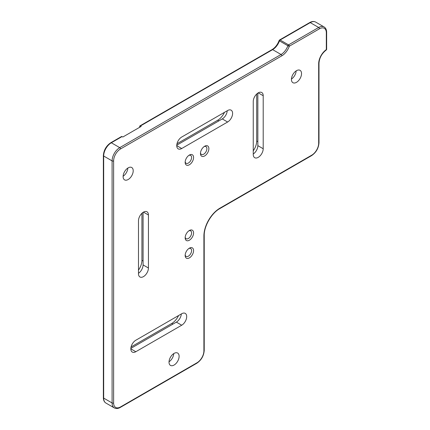 <?xml version="1.0" encoding="UTF-8"?>
<svg xmlns="http://www.w3.org/2000/svg" width="430" height="430" viewBox="0 0 430 430"><rect width="100%" height="100%" fill="white"/><g stroke="black" fill="none" stroke-linecap="round" stroke-linejoin="round"><path stroke-width="0.64" d="M296.168 70.875A7.143 4.123 -60 0 1 291.449 79.056M296.485 82.345A7.143 4.123 120 0 0 301.15 76.051A7.143 4.123 120 0 0 300.059 70.326A7.143 4.123 120 0 0 296.485 70.681A7.143 4.123 120 0 0 291.819 76.975A7.143 4.123 120 0 0 292.916 82.7A7.143 4.123 120 0 0 296.485 82.345M173.752 353.594A7.143 4.123 -60 0 1 169.028 361.775M174.064 365.059A7.143 4.123 120 0 0 178.729 358.77A7.143 4.123 120 0 0 177.638 353.046A7.143 4.123 120 0 0 174.064 353.401A7.143 4.123 120 0 0 169.399 359.695A7.143 4.123 120 0 0 170.495 365.414A7.143 4.123 120 0 0 174.064 365.059M127.844 168.06A7.143 4.123 -60 0 1 123.12 176.241M128.156 179.525A7.143 4.123 120 0 0 132.822 173.236A7.143 4.123 120 0 0 131.731 167.512A7.143 4.123 120 0 0 128.156 167.867A7.143 4.123 120 0 0 123.491 174.155A7.143 4.123 120 0 0 124.587 179.88A7.143 4.123 120 0 0 128.156 179.525M258.231 92.858A7.036 4.058 120 0 0 253.254 101.469L253.254 154.483A7.036 4.058 120 0 0 254.71 157.702A7.036 4.058 120 0 0 260.134 155.816A7.036 4.058 120 0 0 263.203 148.737L263.203 95.729A7.036 4.058 120 0 0 261.746 92.509A7.036 4.058 120 0 0 258.231 92.858L263.203 95.729M143.459 212.13A7.036 4.058 120 0 0 138.487 220.74L138.487 273.754A7.036 4.058 120 0 0 139.944 276.974A7.036 4.058 120 0 0 145.362 275.087A7.036 4.058 120 0 0 148.436 268.008L148.436 215A7.036 4.058 120 0 0 146.979 211.78A7.036 4.058 120 0 0 143.459 212.13L148.436 215M189.367 230.507L189.367 230.507A5.95 3.435 -60 0 1 193.575 232.936A5.95 3.435 -60 0 1 189.367 240.225A5.95 3.435 -60 0 1 185.158 237.795A5.95 3.435 -60 0 1 189.367 230.507L189.367 230.507M188.84 230.851A4.547 2.623 -60 0 1 190.646 230.856A4.547 2.623 -60 0 1 191.345 234.495A4.547 2.623 -60 0 1 188.372 238.5A4.547 2.623 -60 0 1 186.099 238.725A4.547 2.623 -60 0 1 185.196 237.161M204.669 146.221L204.669 146.221A5.95 3.435 -60 0 1 208.878 148.651A5.95 3.435 -60 0 1 204.669 155.94A5.95 3.435 -60 0 1 200.461 153.51A5.95 3.435 -60 0 1 204.669 146.221L204.669 146.221M204.137 146.565A4.547 2.623 -60 0 1 205.948 146.571A4.547 2.623 -60 0 1 206.647 150.21A4.547 2.623 -60 0 1 203.675 154.214A4.547 2.623 -60 0 1 201.401 154.44A4.547 2.623 -60 0 1 200.498 152.876M189.367 155.053L189.367 155.053A5.95 3.435 -60 0 1 193.575 157.482A5.95 3.435 -60 0 1 189.367 164.771A5.95 3.435 -60 0 1 185.158 162.341A5.95 3.435 -60 0 1 189.367 155.053L189.367 155.053M188.84 155.402A4.547 2.623 -60 0 1 190.646 155.402A4.547 2.623 -60 0 1 191.345 159.046A4.547 2.623 -60 0 1 188.372 163.051A4.547 2.623 -60 0 1 186.099 163.276A4.547 2.623 -60 0 1 185.196 161.712M189.367 248.174L189.367 248.174A5.95 3.435 -60 0 1 193.575 250.604A5.95 3.435 -60 0 1 189.367 257.892A5.95 3.435 -60 0 1 185.158 255.463A5.95 3.435 -60 0 1 189.367 248.174L189.367 248.174M188.84 248.518A4.547 2.623 -60 0 1 190.646 248.524A4.547 2.623 -60 0 1 191.345 252.168A4.547 2.623 -60 0 1 188.372 256.173A4.547 2.623 -60 0 1 186.099 256.398A4.547 2.623 -60 0 1 185.196 254.829M110.784 142.722L121.496 136.536A1.08 0.623 60 0 1 122.039 136.589L111.327 142.771A1.08 0.623 -120 0 0 110.784 142.722C106.253 145.818 103.775 150.108 103.356 155.585L103.356 397.664A1.08 0.623 180 0 0 103.673 398.105A10.82 6.246 120 0 0 105.914 403.055C104.254 402.055 103.399 400.255 103.356 397.664M103.356 155.585A1.08 0.623 180 0 0 103.673 156.025L103.673 398.105L112.09 402.964L112.09 160.885L103.673 156.025A10.82 6.246 120 0 1 111.327 142.771L119.744 147.635L281.059 54.497L272.642 49.638L140.4 125.985L141.164 126.431L122.803 137.03L122.039 136.589M140.4 125.985A1.08 0.623 -120 0 0 139.857 125.936A1.08 0.623 -120 0 0 139.637 126.431L139.637 127.312M138.487 273.292A7.036 4.058 120 0 0 143.077 264.918L143.077 212.366M141.932 213.291L141.932 260.279A11.9 6.875 -60 0 1 138.487 270.104M253.254 154.021A7.036 4.058 120 0 0 257.849 145.646L257.849 93.095M256.699 94.019L256.699 141.008A11.9 6.875 -60 0 1 253.254 150.833M130.849 348.397L176.359 322.124A7.036 4.058 120 0 0 181.32 313.959M135.81 351.719L181.718 325.214A7.036 4.058 120 0 0 186.314 319.017A7.036 4.058 120 0 0 185.233 313.384A7.036 4.058 120 0 0 181.718 313.728L135.81 340.238A7.036 4.058 120 0 0 131.214 346.435A7.036 4.058 120 0 0 132.295 352.068A7.036 4.058 120 0 0 135.81 351.719L130.838 348.848M178.563 315.555A11.9 6.875 -60 0 1 171.769 323.451L131.075 346.945M176.757 145.195L222.267 118.922A7.036 4.058 120 0 0 227.228 110.757M181.718 148.517L227.626 122.012A7.036 4.058 120 0 0 232.221 115.815A7.036 4.058 120 0 0 231.141 110.177A7.036 4.058 120 0 0 227.626 110.526L181.718 137.03A7.036 4.058 120 0 0 177.122 143.228A7.036 4.058 120 0 0 178.203 148.866A7.036 4.058 120 0 0 181.718 148.517L176.746 145.646M224.465 112.348A11.9 6.875 -60 0 1 217.677 120.244L176.983 143.738M204.223 350.396C203.804 355.873 201.326 360.157 196.795 363.259A1.08 0.623 -120 0 0 197.021 362.764A9.739 5.622 120 0 0 203.906 350.837A1.08 0.623 180 0 0 204.223 350.396L204.223 235.543A1.08 0.623 180 0 1 203.906 235.984L203.906 235.984A22.726 13.12 -60 0 1 219.972 208.152L311.788 155.144A9.739 5.622 120 0 0 318.673 143.217L318.673 63.704A11.9 6.875 -60 0 1 326.327 49.606L326.327 32.782A9.739 5.622 120 0 0 319.442 28.805L289.32 46.193A1.08 0.623 -120 0 0 288.552 44.87L318.673 27.477L310.256 22.618A1.08 0.623 -120 0 0 309.718 22.564C311.965 21.306 313.948 21.151 315.668 22.086A10.82 6.246 120 0 0 310.256 22.618L280.14 40.011L288.552 44.87A1.08 0.623 -60 0 0 287.874 45.747A1.08 0.274 19.4 0 0 289.32 46.193A11.9 6.875 -60 0 1 281.822 55.825A1.08 0.623 60 0 0 281.059 54.497A10.82 6.246 120 0 0 287.874 45.747L279.457 40.888A10.82 6.246 -60 0 1 272.642 49.638A1.08 0.623 -120 0 0 272.099 49.584L139.857 125.936M279.118 40.533A1.08 0.274 -160.6 0 0 279.457 40.888A1.08 0.623 -60 0 1 280.14 40.011A1.08 0.623 -120 0 0 279.597 39.958A1.08 1.08 0 0 0 279.118 40.533C277.543 44.645 275.205 47.66 272.099 49.584M113.622 160.885A1.08 0.623 0 0 1 112.09 160.885A10.82 6.246 -60 0 1 119.744 147.635A1.08 0.623 60 0 1 120.507 148.957A9.739 5.622 120 0 0 113.622 160.885L113.622 402.964A9.739 5.622 120 0 0 120.507 406.941L197.021 362.764M196.795 363.259L120.282 407.436C118.035 408.693 116.052 408.849 114.332 407.914A10.82 6.246 -60 0 1 112.09 402.964A1.08 0.623 0 0 0 113.622 402.964M319.442 28.805A1.08 0.623 -120 0 0 318.673 27.477A10.82 6.246 -60 0 1 324.086 26.945L315.668 22.086M281.822 55.825L120.507 148.957M120.282 407.436A1.08 0.623 -120 0 0 120.507 406.941M203.906 350.837L203.906 235.984M219.972 208.152A1.08 0.623 60 0 1 219.751 208.647C211.533 213.108 203.976 226.196 204.223 235.543M311.788 155.144A1.08 0.623 60 0 1 311.562 155.638L219.751 208.647M318.673 143.217A1.08 0.623 0 0 0 318.99 142.776C318.571 148.253 316.098 152.537 311.562 155.638M318.673 63.704A1.08 0.623 0 0 0 318.99 63.258L318.99 142.776M326.327 49.606A1.08 0.564 55.7 0 1 326.171 50.057A1.08 1.08 0 0 0 326.644 49.165A1.08 0.623 0 0 1 326.327 49.606M326.327 32.782A1.08 0.623 0 0 0 326.644 32.336L326.644 49.165M143.077 264.918L148.436 268.008M143.077 260.94L141.932 260.279M257.849 145.646L263.203 148.737M257.849 141.669L256.699 141.008M176.359 322.124L181.718 325.214M172.919 324.113L171.769 323.451M222.267 118.922L227.626 122.012M218.827 120.905L217.677 120.244M309.718 22.564L279.597 39.958M114.332 407.914L105.914 403.055M318.99 63.258C319.377 57.926 321.769 53.524 326.171 50.057M326.644 32.336C326.606 29.767 325.757 27.966 324.086 26.945"/></g></svg>
